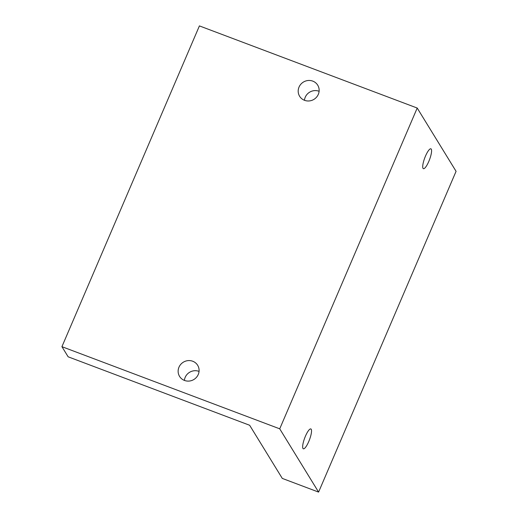 <?xml version="1.0" encoding="UTF-8"?>
<svg xmlns="http://www.w3.org/2000/svg" width="518" height="518" viewBox="0 0 518 518"><rect width="100%" height="100%" fill="white"/><g stroke="black" fill="none" stroke-linecap="round" stroke-linejoin="round"><path stroke-width="0.78" d="M305.439 436.175A10.613 2.538 -69.3 0 1 310.839 428.936A10.613 2.538 -69.3 0 1 308.747 441.556A10.613 2.538 -69.3 0 1 303.347 448.795A10.613 2.538 -69.3 0 1 305.439 436.175M425.498 156.06A10.613 2.538 -69.3 0 1 430.898 148.815A10.613 2.538 -69.3 0 1 428.8 161.435A10.613 2.538 -69.3 0 1 423.407 168.68A10.613 2.538 -69.3 0 1 425.498 156.06M304.454 100.285A10.613 10.133 148.4 0 1 319.004 91.252A10.613 10.133 148.4 0 1 319.107 91.291M312.788 81.125A10.613 10.133 148.4 0 1 317.715 85.172A10.613 10.133 148.4 0 1 316.537 97.183A10.613 10.133 148.4 0 1 304.558 100.324A10.613 10.133 148.4 0 1 299.631 96.283A10.613 10.133 148.4 0 1 300.803 84.266A10.613 10.133 148.4 0 1 312.788 81.125M184.395 380.406A10.613 10.133 148.4 0 1 198.944 371.367A10.613 10.133 148.4 0 1 199.048 371.406M192.728 361.24A10.613 10.133 148.4 0 1 197.656 365.287A10.613 10.133 148.4 0 1 196.484 377.305A10.613 10.133 148.4 0 1 184.499 380.445A10.613 10.133 148.4 0 1 179.571 376.398A10.613 10.133 148.4 0 1 180.743 364.381A10.613 10.133 148.4 0 1 192.728 361.24M417.21 108.042L456.073 171.322L318.589 492.1L282.291 478.412L249.644 425.259L68.143 356.805L61.927 346.678L199.411 25.9L417.21 108.042L279.726 428.826L61.927 346.678M318.589 492.1L279.726 428.826"/></g></svg>
